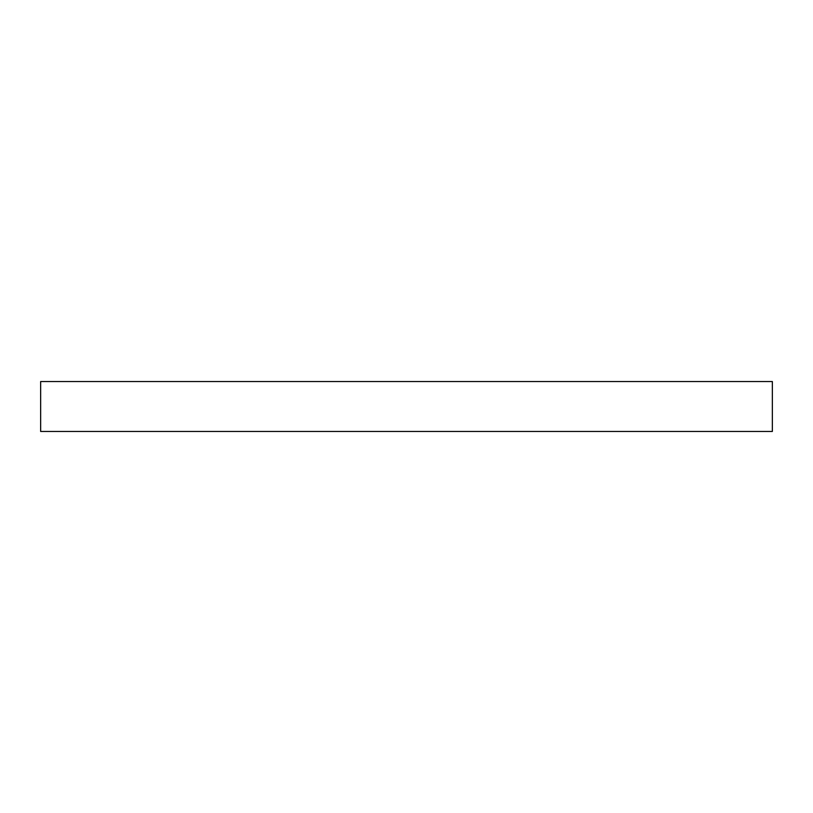 <?xml version="1.0" encoding="UTF-8"?>
<svg xmlns="http://www.w3.org/2000/svg" width="813" height="813" viewBox="0 0 813 813"><rect width="100%" height="100%" fill="white"/><g stroke="black" fill="none" stroke-linecap="round" stroke-linejoin="round"><path stroke-width="1.22" d="M772.35 381.541L40.65 381.541L40.65 431.459L772.35 431.459L772.35 381.541L772.35 431.459L40.65 431.459L40.65 381.541L772.35 381.541"/></g></svg>

